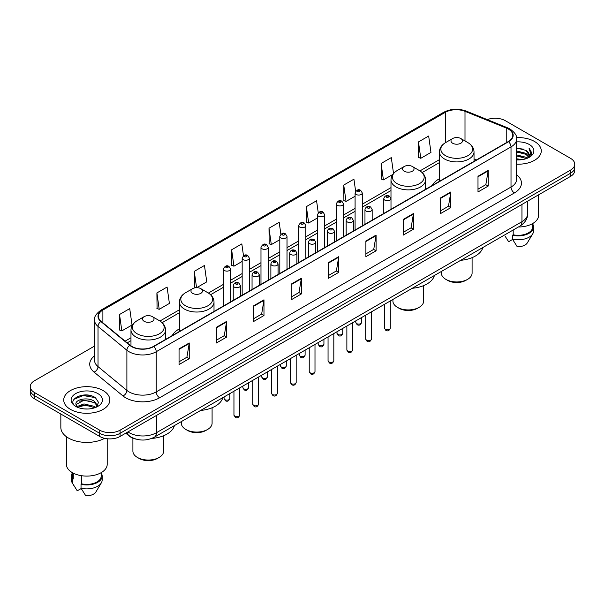 <?xml version="1.0" encoding="UTF-8"?>
<svg xmlns="http://www.w3.org/2000/svg" width="605" height="605" viewBox="0 0 605 605"><rect width="100%" height="100%" fill="white"/><g stroke="black" fill="none" stroke-linecap="round" stroke-linejoin="round"><path stroke-width="0.91" d="M179.42 328.855A25.463 14.702 0 0 0 172.251 335.571M439.434 178.74A25.463 14.702 0 0 0 432.265 185.455M136.216 439.17A14.414 8.319 180 0 1 129.341 436.129L125.757 433.172M88.708 395.216A19.216 11.094 0 0 0 77.463 396.547M94.539 346.075L34.47 380.757A14.414 8.319 0 0 0 30.25 386.64L30.25 392.917A14.414 8.319 0 0 0 34.47 398.801L99.696 436.455A14.414 8.319 0 0 0 120.077 436.455L570.53 176.388A14.414 8.319 0 0 0 574.75 170.504L574.75 167.366A14.414 8.319 0 0 1 570.53 173.249A14.414 8.319 0 0 0 574.75 167.366L574.75 164.227A14.414 8.319 0 0 0 570.53 158.344L505.304 120.69A14.414 8.319 0 0 0 487.259 119.593M30.25 386.64A14.414 8.319 0 0 0 34.47 392.524L99.696 430.178A14.414 8.319 0 0 0 120.077 430.178L120.077 433.316L570.53 173.249L120.077 433.316A14.414 8.319 0 0 1 99.696 433.316A14.414 8.319 0 0 0 120.077 433.316L120.077 436.455M34.47 392.524L34.47 395.662L99.696 433.316L34.47 395.662A14.414 8.319 0 0 1 30.25 389.779A14.414 8.319 0 0 0 34.47 395.662L34.47 398.801M534.517 141.479A23.058 13.31 0 0 0 516.534 137.615A23.058 13.31 0 0 1 534.517 141.479A23.058 13.31 0 0 1 541.271 150.895A23.058 13.31 0 0 0 534.517 141.479M103.092 390.558A23.058 13.31 0 0 0 77.962 387.676A23.058 13.31 0 0 0 63.729 399.973A23.058 13.31 0 0 0 70.483 409.388A23.058 13.31 0 0 0 95.613 412.277A23.058 13.31 0 0 0 109.845 399.973A23.058 13.31 0 0 0 103.092 390.558A23.058 13.31 0 0 0 77.962 387.676A23.058 13.31 0 0 0 63.729 399.973A23.058 13.31 0 0 0 70.483 409.388A23.058 13.31 0 0 0 95.613 412.277A23.058 13.31 0 0 0 109.845 399.973A23.058 13.31 0 0 0 103.092 390.558M508.291 129.001A15.375 8.878 180 0 1 512.798 135.278A15.375 8.878 180 0 1 508.291 141.555L153.504 346.393A15.375 8.878 180 0 1 130.037 345.205L101.164 321.399A15.375 8.878 180 0 1 98.388 316.309A15.375 8.878 180 0 1 102.888 310.032L445.31 112.333A15.375 8.878 180 0 1 465.003 111.335L506.241 128.01A15.375 8.878 180 0 1 508.291 129.001M508.563 128.85A15.76 9.098 0 0 0 506.461 127.829L465.222 111.154A15.76 9.098 0 0 0 445.046 112.175L102.616 309.873A15.76 9.098 0 0 0 100.854 321.527L129.727 345.334A15.76 9.098 0 0 0 153.776 346.552L508.563 141.714A15.76 9.098 0 0 0 508.563 128.85M179.05 348.866L179.05 364.558L189.244 358.674L189.244 342.982L179.05 348.866M179.05 361.767L186.9 357.237L189.199 343.504A3.842 2.216 -120 0 0 189.244 342.982M186.832 357.283L189.244 358.674M216.416 327.29L216.416 342.982L226.61 337.098L226.61 321.406L216.416 327.29M216.416 340.199L224.266 335.662L226.565 321.928A3.842 2.216 -120 0 0 226.61 321.406M224.198 335.707L226.61 337.098M253.782 305.714L253.782 321.406L263.977 315.523L263.977 299.83L253.782 305.714M253.782 318.623L261.632 314.093L263.939 300.352A3.842 2.216 -120 0 0 263.977 299.83M261.564 314.131L263.977 315.523M291.156 284.146L291.156 299.83L301.343 293.947L301.343 278.255L291.156 284.146M291.156 297.047L299.006 292.517L301.305 278.776A3.842 2.216 -120 0 0 301.343 278.255M298.93 292.555L301.343 293.947M477.995 176.274L477.995 191.959L488.182 186.075L488.182 170.391L477.995 176.274M477.995 189.176L485.845 184.646L488.144 170.912A3.842 2.216 -120 0 0 488.182 170.391M485.77 184.684L488.182 186.075M440.621 197.843L440.621 213.535L450.816 207.651L450.816 191.959L440.621 197.843M440.621 210.752L448.471 206.222L450.778 192.481A3.842 2.216 -120 0 0 450.816 191.959M448.403 206.26L450.816 207.651M403.255 219.418L403.255 235.111L413.449 229.227L413.449 213.535L403.255 219.418M403.255 232.328L411.105 227.798L413.404 214.057A3.842 2.216 -120 0 0 413.449 213.535M411.037 227.835L413.449 229.227M365.889 240.994L365.889 256.686L376.083 250.803L376.083 235.111L365.889 240.994M365.889 253.903L373.739 249.366L376.038 235.632A3.842 2.216 -120 0 0 376.083 235.111M373.671 249.411L376.083 250.803M328.523 262.57L328.523 278.262L338.709 272.371L338.709 256.686L328.523 262.57M328.523 275.472L336.372 270.942L338.671 257.208A3.842 2.216 -120 0 0 338.709 256.686M336.304 270.979L338.709 272.371M516.64 164.174A23.058 13.31 0 0 0 541.271 150.895A23.058 13.31 0 0 1 516.64 164.174M120.077 430.178L570.53 170.111A14.414 8.319 0 0 0 574.75 164.227M196.693 287.677L206.759 281.862L204.46 265.474L194.273 271.358L194.432 286.952M156.899 292.926L159.206 309.321L169.392 303.438L167.093 287.042L156.899 292.926L157.066 308.527M119.533 314.502L121.832 330.897L132.026 325.014L129.727 308.618L119.533 314.502L119.699 330.096M318.245 212.733L316.566 200.747L306.372 206.63L306.538 222.232M355.634 191.309L353.933 179.171L343.738 185.062L343.905 200.656M393.53 173.476L391.299 157.602L381.105 163.486L381.271 179.08M418.478 141.91L420.777 158.306L430.964 152.422L428.665 136.027L418.478 141.91L418.637 157.504M243.49 255.749L241.826 243.898L231.639 249.782L231.798 265.376M280.864 234.218L279.192 222.322L269.006 228.206L269.172 243.8M269.006 228.206L271.305 244.601L279.805 239.693M271.305 244.601L269.006 243.739M306.372 206.63L308.671 223.026L317.443 217.959M308.671 223.026L306.372 222.164M343.738 185.062L346.037 201.45L355.082 196.232M346.037 201.45L343.738 200.595M381.105 163.486L383.411 179.882L392.728 174.497M383.411 179.882L381.105 179.019M420.777 158.306L418.478 157.444M231.639 249.782L233.938 266.177L242.166 261.421M233.938 266.177L231.639 265.315M196.391 287.685L194.273 286.891M194.273 271.358L196.557 287.677M159.206 309.321L156.899 308.459M121.832 330.897L119.533 330.035M516.64 158.812L522.463 159.599M516.64 159.796L519.317 159.917M516.64 154.888L525.896 157.247L527.22 158.291M516.64 155.871L526.418 158.593M516.64 150.97L525.896 153.322L528.702 156.453M516.64 151.946L525.896 154.305L528.445 156.914M528.853 156.861L528.974 157.323M527.28 158.268A10.86 6.269 0 0 0 529.072 154.812A10.86 6.269 0 0 0 525.896 150.38L529.065 155.054M528.755 156.975L531.568 153.662L531.674 152.694L528.982 148.028L530.555 153.246L527.454 158.2M518.372 227.011A20.419 11.79 0 0 0 538.631 215.221L538.631 194.802M516.64 159.894A15.662 9.045 0 0 0 529.292 157.285A15.662 9.045 0 0 0 529.292 144.497A15.662 9.045 0 0 0 516.64 141.895M525.896 150.38L516.64 147.983M505.243 236.419L508.661 241.72L512.624 239.436M513.199 229.998L513.199 234.793A14.414 8.319 0 0 0 532.627 226.988L532.627 223.57M513.199 234.793L512.45 235.224L512.45 239.141L517.154 246.628A9.612 5.551 0 0 0 527.295 242.923L532.748 233.81A15.375 8.878 0 0 0 533.587 230.913L533.587 226.988A15.375 8.878 0 0 0 532.627 223.903M512.45 239.141A15.375 8.878 0 0 0 532.748 233.81M512.45 235.224A15.375 8.878 0 0 0 533.587 226.988M528.982 148.028L531.666 152.883M516.64 148.248L523.582 149.178M530.494 153.579L531.167 154.729M516.64 152.165L523.257 153.004M516.64 156.09L523.257 156.922M530.562 153.178L531.273 154.494M441.355 271.479L441.355 273.082A15.375 8.878 0 0 0 445.855 279.359L447.556 280.342A12.97 7.487 0 0 0 465.895 280.342L467.597 279.359A15.375 8.878 0 0 0 472.097 273.082L472.097 257.639M447.556 280.342L445.855 279.359A15.375 8.878 0 0 0 467.597 279.359M452.653 143.241A5.763 3.328 0 0 0 460.806 143.241A5.763 3.328 0 0 0 460.806 138.537L467.96 142.667A15.889 9.173 0 0 1 467.96 155.644A15.889 9.173 0 0 1 445.492 155.644A15.889 9.173 0 0 1 445.492 142.667C441.582 144.996 439.563 148.081 439.434 151.931A17.295 9.982 0 0 0 444.501 158.986A17.295 9.982 0 0 0 463.347 161.157A17.295 9.982 0 0 0 474.025 151.931C473.897 148.081 471.877 144.996 467.96 142.667L460.806 138.537A5.763 3.328 0 0 0 452.653 138.537A5.763 3.328 0 0 0 452.653 143.241M460.692 260.316A26.423 15.254 0 0 0 482.851 247.521M392.91 299.445L392.91 301.048A15.375 8.878 0 0 0 397.417 307.325L399.111 308.308A12.97 7.487 0 0 0 417.458 308.308L419.159 307.325A15.375 8.878 0 0 0 423.659 301.048L423.659 285.605M399.111 308.308L397.417 307.325A15.375 8.878 0 0 0 419.159 307.325M404.208 171.207A5.763 3.328 0 0 0 412.36 171.207A5.763 3.328 0 0 0 412.36 166.504L419.522 170.64A15.889 9.173 0 0 1 419.522 183.61A15.889 9.173 0 0 1 397.054 183.61A15.889 9.173 0 0 1 397.046 170.64C393.137 172.962 391.117 176.047 390.989 179.897A17.295 9.982 0 0 0 396.056 186.96A17.295 9.982 0 0 0 414.901 189.123A17.295 9.982 0 0 0 425.58 179.897C425.451 176.047 423.432 172.962 419.522 170.64L412.36 166.504A5.763 3.328 0 0 0 404.208 166.504A5.763 3.328 0 0 0 404.208 171.207M412.247 288.282A26.423 15.254 0 0 0 434.405 275.487M181.341 421.594L181.341 423.197A15.375 8.878 0 0 0 185.841 429.474L187.542 430.458A12.97 7.487 0 0 0 205.889 430.458L207.583 429.474A15.375 8.878 0 0 0 212.09 423.197L212.09 407.755M187.542 430.458L185.841 429.474A15.375 8.878 0 0 0 185.848 429.474A15.375 8.878 0 0 0 207.583 429.474M192.64 293.357A5.763 3.328 0 0 0 200.792 293.357A5.763 3.328 0 0 0 200.792 288.653L207.946 292.782A15.889 9.173 0 0 1 207.954 292.782A15.889 9.173 0 0 1 207.946 305.759A15.889 9.173 0 0 1 185.478 305.759A15.889 9.173 0 0 1 185.478 292.782C181.568 295.111 179.549 298.197 179.42 302.046A17.295 9.982 0 0 0 184.487 309.102A17.295 9.982 0 0 0 203.333 311.273A17.295 9.982 0 0 0 214.011 302.046C213.883 298.197 211.863 295.111 207.954 292.782L200.792 288.653A5.763 3.328 0 0 0 192.64 288.653A5.763 3.328 0 0 0 192.64 293.357M200.679 410.432A26.423 15.254 0 0 0 222.837 397.636M132.903 438.179L132.903 451.164A15.375 8.878 0 0 0 137.403 457.44L139.105 458.424A12.97 7.487 0 0 0 157.444 458.424L159.145 457.44A15.375 8.878 0 0 0 163.645 451.164L163.645 435.721M139.105 458.424L137.403 457.44A15.375 8.878 0 0 0 159.145 457.44M144.194 321.331A5.763 3.328 0 0 0 152.347 321.331A5.763 3.328 0 0 0 152.347 316.619L159.508 320.756A15.889 9.173 0 0 1 159.508 333.726A15.889 9.173 0 0 1 137.04 333.726A15.889 9.173 0 0 1 137.04 320.756C133.123 323.078 131.103 326.163 130.975 330.012A17.295 9.982 0 0 0 136.042 337.076A17.295 9.982 0 0 0 154.895 339.239A17.295 9.982 0 0 0 165.566 330.012C165.437 326.163 163.418 323.078 159.508 320.756L152.347 316.619A5.763 3.328 0 0 0 144.194 316.619A5.763 3.328 0 0 0 144.194 321.331M151.681 438.443A26.423 15.254 0 0 0 174.399 425.602M60.84 414.024L60.84 427.433A25.939 14.981 0 0 0 68.441 438.028A25.939 14.981 0 0 0 104.612 438.315M66.368 436.674L66.368 464.307A20.419 11.79 0 0 0 72.35 472.641A20.419 11.79 0 0 0 94.599 475.197A20.419 11.79 0 0 0 107.206 464.307L107.206 438.746M84.163 408.889L87.823 409.003M76.979 406.59L83.974 403.928L94.463 406.378L95.734 407.399M77.493 407.369L85.479 405.116L94.463 407.626M75.928 403.958L77.72 407.354M75.943 404.261C74.831 399.444 88.05 396.6 94.463 401.395L97.586 405.705M75.996 404.586L83.951 400.2L94.463 402.635L97.337 406.031M96.104 407.241L98.562 402.423L95.454 397.75C84.466 389.847 64.932 400.26 76.215 406.643L76.774 406.983M97.866 393.583A15.662 9.045 0 0 0 75.708 393.583A15.662 9.045 0 0 0 75.708 406.371A15.662 9.045 0 0 0 97.866 406.371A15.662 9.045 0 0 0 97.866 393.583M72.373 472.656L72.373 476.075A14.414 8.319 0 0 0 73.273 478.971L73.273 473.148M72.373 472.989A15.375 8.878 0 0 0 71.413 476.075L71.413 479.999A15.375 8.878 0 0 0 72.252 482.896A15.375 8.878 0 0 0 72.532 483.319L77.236 490.806L81.199 488.522M72.532 483.319L72.532 479.402L73.273 478.971M71.413 476.075A15.375 8.878 0 0 0 72.532 479.402M77.962 407.672L75.98 404.511M81.766 475.734L81.766 483.871A14.414 8.319 0 0 0 101.201 476.075L101.201 472.656M81.766 483.871L81.025 484.302L81.025 488.227L85.728 495.707A9.612 5.551 0 0 0 95.87 492.009L101.315 482.896A15.375 8.878 0 0 0 102.162 479.999L102.162 476.075A15.375 8.878 0 0 0 101.201 472.989M81.025 488.227A15.375 8.878 0 0 0 101.315 482.896M81.025 484.302A15.375 8.878 0 0 0 102.162 476.075M73.923 399.323L83.119 395.541L95.242 397.606M79.671 401.153L83.119 400.525L91.854 401.289M79.626 406.144L83.119 405.509L91.839 406.265M127.957 431.902A19.216 11.094 0 0 0 129.251 432.726A19.216 11.094 0 0 0 156.423 432.726L521.949 221.695A19.216 11.094 0 0 0 527.583 213.852C527.719 218.617 525.178 222.701 519.96 226.096L154.434 437.128A9.612 5.551 60 0 0 156.423 432.726L156.423 415.469M521.949 204.437L521.949 221.695A9.612 5.551 60 0 1 519.96 226.096M127.179 432.356A9.612 6.428 129.5 0 0 128.857 435.479L125.938 433.074M570.53 176.388L570.53 170.111M99.696 436.455L99.696 430.178M516.64 174.815A24.018 13.87 180 0 1 514.409 192.942L159.622 397.78A4.802 2.775 60 0 1 156.219 391.896L511.013 187.058A19.216 11.094 0 0 0 516.64 179.216L516.64 139.044A19.216 11.094 180 0 1 511.013 146.894A4.802 2.775 -120 0 0 508.563 141.714M159.622 397.78A24.018 13.87 180 0 1 125.651 397.78A24.018 13.87 180 0 1 122.959 395.927L94.078 372.12A24.018 13.87 180 0 1 94.539 355.838M129.046 391.896A19.216 11.094 0 0 0 156.219 391.896L156.219 351.724A19.216 11.094 180 0 1 126.891 350.242L98.018 326.435A19.216 11.094 180 0 1 94.539 320.075L94.539 360.24A19.216 11.094 0 0 0 98.018 366.607L126.891 390.414A19.216 11.094 0 0 0 129.046 391.896M516.64 139.044C517.283 136.042 515.074 132.699 510.015 129.001L507.489 127.776A4.802 2.254 112 0 0 506.461 127.829M507.489 127.776L466.251 111.101C458.295 108.287 450.74 108.696 443.594 112.333A4.802 2.775 60 0 1 445.046 112.175M102.616 309.873A4.802 2.775 -120 0 0 101.164 310.025C96.18 313.617 93.972 316.959 94.539 320.075M100.854 321.527A4.802 3.214 129.5 0 0 98.018 326.435L98.018 366.607A4.802 3.214 -50.5 0 1 94.078 372.12M466.251 111.101A4.802 2.254 112 0 0 465.222 111.154M129.727 345.334A4.802 3.214 129.5 0 0 126.891 350.242L126.891 390.414A4.802 3.214 -50.5 0 1 122.959 395.927M153.776 346.552A4.802 2.775 60 0 1 156.219 351.724L511.013 146.894L511.013 187.058A4.802 2.775 60 0 0 514.409 192.942M102.888 310.032L102.888 322.82M506.241 128.01L506.241 142.742M465.003 111.335L465.003 140.957M476.49 159.917L474.025 158.918M445.31 112.333L445.31 142.772M439.434 159.66L419.961 170.905M390.989 187.633L362.289 204.203M355.082 208.362L343.474 215.062M336.267 219.222L324.651 225.93M317.443 230.089L305.835 236.797M298.628 240.956L287.012 247.664M279.805 251.824L268.189 258.524M260.982 262.683L249.373 269.391M242.166 273.551L230.55 280.259M223.343 284.418L208.392 293.054M179.42 309.775L159.954 321.021M130.975 337.749L125.106 341.137M328.523 263.062L338.671 257.208M365.889 241.493L376.038 235.632M403.255 219.917L413.404 214.057M440.621 198.342L450.778 192.481M477.995 176.766L488.144 170.912M291.156 284.637L301.305 278.776M253.782 306.213L263.939 300.352M216.416 327.789L226.565 321.928M179.05 349.365L189.199 343.504M390.278 328.137C389.325 330.731 387.85 331.487 385.854 330.413L384.508 328.137A2.881 1.664 0 0 0 385.355 329.309A2.881 1.664 0 0 0 388.493 329.672A2.881 1.664 0 0 0 390.278 328.137L390.278 300.965M384.848 200.157A3.6 2.08 180 0 1 383.789 198.69C384.712 195.733 386.595 194.878 389.446 196.118L390.996 198.69A3.6 2.08 180 0 1 388.773 200.61A3.6 2.08 180 0 1 384.848 200.157M388.244 196.239A1.202 0.696 0 0 0 386.542 196.239A1.202 0.696 0 0 0 386.542 197.215A1.202 0.696 0 0 0 388.244 197.215A1.202 0.696 0 0 0 388.244 196.239M371.455 339.004C370.51 341.591 369.035 342.354 367.031 341.28L365.692 339.004A2.881 1.664 0 0 0 366.532 340.176A2.881 1.664 0 0 0 369.678 340.539A2.881 1.664 0 0 0 371.455 339.004L371.455 311.832M366.025 211.024A3.6 2.08 180 0 1 364.966 209.557C365.889 206.6 367.772 205.738 370.623 206.986L372.173 209.557A3.6 2.08 180 0 1 369.95 211.478A3.6 2.08 180 0 1 366.025 211.024M369.421 207.099A1.202 0.696 0 0 0 367.727 207.099A1.202 0.696 0 0 0 367.727 208.082A1.202 0.696 0 0 0 369.421 208.082A1.202 0.696 0 0 0 369.421 207.099M352.639 349.864C351.687 352.458 350.212 353.214 348.215 352.14L346.869 349.864A2.881 1.664 0 0 0 347.716 351.044A2.881 1.664 0 0 0 350.855 351.407A2.881 1.664 0 0 0 352.639 349.864L352.639 322.699M347.202 221.891A3.6 2.08 180 0 1 346.151 220.417C347.073 217.46 348.956 216.605 351.8 217.845L353.358 220.417A3.6 2.08 180 0 1 351.134 222.345A3.6 2.08 180 0 1 347.202 221.891M350.605 217.966A1.202 0.696 0 0 0 348.904 217.966A1.202 0.696 0 0 0 348.904 218.949A1.202 0.696 0 0 0 350.605 218.949A1.202 0.696 0 0 0 350.605 217.966M333.816 360.731C332.863 363.325 331.389 364.081 329.392 363.008L328.054 360.731A2.881 1.664 0 0 0 328.893 361.911A2.881 1.664 0 0 0 332.039 362.266A2.881 1.664 0 0 0 333.816 360.731L333.816 333.567M328.386 232.759A3.6 2.08 180 0 1 327.328 231.284C328.25 228.327 330.133 227.472 332.984 228.713L334.535 231.284A3.6 2.08 180 0 1 332.311 233.205A3.6 2.08 180 0 1 328.386 232.759M331.782 228.834A1.202 0.696 0 0 0 330.08 228.834A1.202 0.696 0 0 0 330.08 229.817A1.202 0.696 0 0 0 331.782 229.817A1.202 0.696 0 0 0 331.782 228.834M314.993 371.599C314.048 374.192 312.573 374.949 310.569 373.875L309.231 371.599A2.881 1.664 0 0 0 310.078 372.771A2.881 1.664 0 0 0 313.216 373.134A2.881 1.664 0 0 0 314.993 371.599L314.993 344.426M309.563 243.618A3.6 2.08 180 0 1 308.512 242.151C309.435 239.194 311.318 238.34 314.161 239.58L315.719 242.151A3.6 2.08 180 0 1 313.496 244.072A3.6 2.08 180 0 1 309.563 243.618M312.966 239.701A1.202 0.696 0 0 0 311.265 239.701A1.202 0.696 0 0 0 311.265 240.677A1.202 0.696 0 0 0 312.966 240.677A1.202 0.696 0 0 0 312.966 239.701M296.178 382.466C295.225 385.052 293.75 385.816 291.754 384.742L290.415 382.466A2.881 1.664 0 0 0 291.255 383.638A2.881 1.664 0 0 0 294.401 384.001A2.881 1.664 0 0 0 296.178 382.466L296.178 355.294M290.748 254.486A3.6 2.08 180 0 1 289.689 253.019C290.612 250.062 292.495 249.199 295.346 250.447L296.896 253.019A3.6 2.08 180 0 1 294.673 254.939A3.6 2.08 180 0 1 290.748 254.486M294.143 250.561A1.202 0.696 0 0 0 292.442 250.561A1.202 0.696 0 0 0 292.442 251.544A1.202 0.696 0 0 0 294.143 251.544A1.202 0.696 0 0 0 294.143 250.561M277.355 393.326C276.409 395.92 274.935 396.676 272.931 395.602L271.592 393.326A2.881 1.664 0 0 0 272.439 394.505A2.881 1.664 0 0 0 275.577 394.868A2.881 1.664 0 0 0 277.355 393.326L277.355 366.161M271.925 265.353A3.6 2.08 180 0 1 270.874 263.878C271.789 260.929 273.679 260.067 276.523 261.315L278.081 263.878A3.6 2.08 180 0 1 275.85 265.807A3.6 2.08 180 0 1 271.925 265.353M275.32 261.428A1.202 0.696 0 0 0 273.626 261.428A1.202 0.696 0 0 0 273.626 262.411A1.202 0.696 0 0 0 275.32 262.411A1.202 0.696 0 0 0 275.32 261.428M258.539 404.193C257.586 406.787 256.112 407.543 254.115 406.469L252.769 404.193A2.881 1.664 0 0 0 253.616 405.373A2.881 1.664 0 0 0 256.754 405.728A2.881 1.664 0 0 0 258.539 404.193L258.539 377.028M253.109 276.22A3.6 2.08 180 0 1 252.051 274.746C252.973 271.789 254.856 270.934 257.707 272.174L259.258 274.746A3.6 2.08 180 0 1 257.034 276.666A3.6 2.08 180 0 1 253.109 276.22M256.505 272.295A1.202 0.696 0 0 0 254.803 272.295A1.202 0.696 0 0 0 254.803 273.279A1.202 0.696 0 0 0 256.505 273.279A1.202 0.696 0 0 0 256.505 272.295M239.716 415.06C238.771 417.654 237.296 418.41 235.292 417.337L233.953 415.06A2.881 1.664 0 0 0 234.793 416.232A2.881 1.664 0 0 0 237.939 416.595A2.881 1.664 0 0 0 239.716 415.06L239.716 387.888M234.286 287.08A3.6 2.08 180 0 1 233.235 285.613C234.15 282.656 236.033 281.801 238.884 283.042L240.435 285.613A3.6 2.08 180 0 1 238.211 287.534A3.6 2.08 180 0 1 234.286 287.08M237.682 283.163A1.202 0.696 0 0 0 235.988 283.163A1.202 0.696 0 0 0 235.988 284.138A1.202 0.696 0 0 0 237.682 284.138A1.202 0.696 0 0 0 237.682 283.163M356.647 323.607A2.881 1.664 0 0 0 359.793 323.962A2.881 1.664 0 0 0 361.571 322.427C360.618 325.021 359.143 325.777 357.147 324.704L355.808 322.427A2.881 1.664 0 0 0 356.647 323.607M362.289 225.854L362.289 192.98A3.6 2.08 180 0 1 360.066 194.901A3.6 2.08 180 0 1 356.141 194.455A3.6 2.08 180 0 1 355.082 192.98L355.082 230.013M357.835 191.513A1.202 0.696 0 0 0 359.536 191.513A1.202 0.696 0 0 0 359.536 190.53A1.202 0.696 0 0 0 357.835 190.53A1.202 0.696 0 0 0 357.835 191.513M337.832 334.467A2.881 1.664 0 0 0 340.97 334.83A2.881 1.664 0 0 0 342.748 333.295C341.802 335.888 340.328 336.645 338.324 335.571L336.985 333.295A2.881 1.664 0 0 0 337.832 334.467M343.474 236.714L343.474 203.847A3.6 2.08 180 0 1 341.25 205.768A3.6 2.08 180 0 1 337.318 205.314A3.6 2.08 180 0 1 336.267 203.847L336.267 240.873M339.019 202.373A1.202 0.696 0 0 0 340.713 202.373A1.202 0.696 0 0 0 340.713 201.397A1.202 0.696 0 0 0 339.019 201.397A1.202 0.696 0 0 0 339.019 202.373M319.009 345.334A2.881 1.664 0 0 0 322.147 345.697A2.881 1.664 0 0 0 323.932 344.162C322.979 346.748 321.505 347.512 319.508 346.438L318.162 344.162A2.881 1.664 0 0 0 319.009 345.334M324.651 247.581L324.651 214.715A3.6 2.08 180 0 1 322.427 216.635A3.6 2.08 180 0 1 318.502 216.182A3.6 2.08 180 0 1 317.443 214.715L317.443 251.74M320.196 213.24A1.202 0.696 0 0 0 321.898 213.24A1.202 0.696 0 0 0 321.898 212.264A1.202 0.696 0 0 0 320.196 212.264A1.202 0.696 0 0 0 320.196 213.24M300.193 356.201A2.881 1.664 0 0 0 303.332 356.564A2.881 1.664 0 0 0 305.109 355.022C304.164 357.615 302.689 358.372 300.685 357.298L299.346 355.022A2.881 1.664 0 0 0 300.193 356.201M305.835 258.448L305.835 225.574A3.6 2.08 180 0 1 303.604 227.503A3.6 2.08 180 0 1 299.679 227.049A3.6 2.08 180 0 1 298.628 225.574L298.628 262.608M301.381 224.107A1.202 0.696 0 0 0 303.075 224.107A1.202 0.696 0 0 0 303.075 223.124A1.202 0.696 0 0 0 301.381 223.124A1.202 0.696 0 0 0 301.381 224.107M281.37 367.069A2.881 1.664 0 0 0 284.509 367.424A2.881 1.664 0 0 0 286.294 365.889C285.341 368.483 283.866 369.239 281.87 368.165L280.523 365.889A2.881 1.664 0 0 0 281.37 367.069M287.012 269.316L287.012 236.442A3.6 2.08 180 0 1 284.789 238.362A3.6 2.08 180 0 1 280.864 237.916A3.6 2.08 180 0 1 279.805 236.442L279.805 273.475M282.558 234.974A1.202 0.696 0 0 0 284.259 234.974A1.202 0.696 0 0 0 284.259 233.991A1.202 0.696 0 0 0 282.558 233.991A1.202 0.696 0 0 0 282.558 234.974M262.547 377.928A2.881 1.664 0 0 0 265.693 378.291A2.881 1.664 0 0 0 267.471 376.756C266.525 379.35 265.05 380.106 263.046 379.032L261.708 376.756A2.881 1.664 0 0 0 262.547 377.928M268.189 280.175L268.189 247.309A3.6 2.08 180 0 1 265.966 249.23A3.6 2.08 180 0 1 262.041 248.776A3.6 2.08 180 0 1 260.982 247.309L260.982 284.342M263.742 245.834A1.202 0.696 0 0 0 265.436 245.834A1.202 0.696 0 0 0 265.436 244.859A1.202 0.696 0 0 0 263.742 244.859A1.202 0.696 0 0 0 263.742 245.834M243.732 388.796A2.881 1.664 0 0 0 246.87 389.159A2.881 1.664 0 0 0 248.655 387.623C247.702 390.21 246.227 390.974 244.231 389.9L242.885 387.623A2.881 1.664 0 0 0 243.732 388.796M249.373 291.043L249.373 258.176A3.6 2.08 180 0 1 247.15 260.097A3.6 2.08 180 0 1 243.218 259.643A3.6 2.08 180 0 1 242.166 258.176L242.166 295.202M244.919 256.702A1.202 0.696 0 0 0 246.621 256.702A1.202 0.696 0 0 0 246.621 255.726A1.202 0.696 0 0 0 244.919 255.726A1.202 0.696 0 0 0 244.919 256.702M224.909 399.663A2.881 1.664 0 0 0 228.055 400.026A2.881 1.664 0 0 0 229.832 398.483C228.879 401.077 227.404 401.841 225.408 400.76L224.069 398.483A2.881 1.664 0 0 0 224.909 399.663M230.55 301.91L230.55 269.043A3.6 2.08 180 0 1 228.327 270.964A3.6 2.08 180 0 1 224.402 270.511A3.6 2.08 180 0 1 223.343 269.043L223.343 306.07M226.104 267.569A1.202 0.696 0 0 0 227.798 267.569A1.202 0.696 0 0 0 227.798 266.586A1.202 0.696 0 0 0 226.104 266.586A1.202 0.696 0 0 0 226.104 267.569M154.434 437.128C146.705 441.015 138.968 441.015 131.24 437.128L128.857 435.479M527.583 213.852L527.583 201.185M443.594 112.333L101.164 310.025M439.434 162.586L422.154 172.561M390.989 190.552L362.289 207.122M355.082 211.281L343.474 217.989M336.267 222.148L324.651 228.856M317.443 233.016L305.835 239.724M298.628 243.883L287.012 250.583M279.805 254.743L268.189 261.451M260.982 265.61L249.373 272.318M242.166 276.477L230.55 283.185M223.343 287.345L210.585 294.711M179.42 312.702L162.14 322.677M130.975 340.668L127.194 342.861M474.025 161.346L474.025 151.931M439.434 181.311L439.434 151.931M452.653 138.537L445.492 142.667M425.58 189.312L425.58 179.897M390.989 198.501L390.989 179.897M404.208 166.504L397.046 170.64M214.011 311.462L214.011 302.046M179.42 331.427L179.42 302.046M192.64 288.653L185.478 292.782M165.566 339.428L165.566 330.012M130.975 345.901L130.975 330.012M144.194 316.619L137.04 320.756M73.818 485.505L72.252 482.896M384.508 328.137L384.508 304.292M383.789 213.436L383.789 198.69M390.996 209.277L390.996 198.69M365.692 339.004L365.692 315.16M364.966 224.304L364.966 209.557M372.173 220.144L372.173 209.557M346.869 349.864L346.869 326.027M346.151 235.171L346.151 220.417M353.358 231.012L353.358 220.417M328.054 360.731L328.054 336.894M327.328 246.038L327.328 231.284M334.535 241.871L334.535 231.284M309.231 371.599L309.231 347.754M308.512 256.898L308.512 242.151M315.719 252.739L315.719 242.151M290.415 382.466L290.415 358.621M289.689 267.765L289.689 253.019M296.896 263.606L296.896 253.019M271.592 393.326L271.592 369.489M270.874 278.633L270.874 263.878M278.081 274.473L278.081 263.878M252.769 404.193L252.769 380.356M252.051 289.5L252.051 274.746M259.258 285.333L259.258 274.746M233.953 415.06L233.953 391.223M233.235 300.36L233.235 285.613M240.435 296.2L240.435 285.613M361.571 322.427L361.571 317.542M362.289 192.98L360.739 190.409C358.644 188.904 356.761 189.758 355.082 192.98M355.808 322.427L355.808 320.869M342.748 333.295L342.748 328.409M343.474 203.847L341.916 201.276C339.829 199.763 337.945 200.626 336.267 203.847M336.985 333.295L336.985 331.737M323.932 344.162L323.932 339.269M324.651 214.715L323.1 212.143C321.005 210.631 319.122 211.493 317.443 214.715M318.162 344.162L318.162 342.596M305.109 355.022L305.109 350.136M305.835 225.574L304.277 223.011C302.19 221.498 300.307 222.353 298.628 225.574M299.346 355.022L299.346 353.464M286.294 365.889L286.294 361.003M287.012 236.442L285.462 233.87C283.367 232.365 281.484 233.22 279.805 236.442M280.523 365.889L280.523 364.331M267.471 376.756L267.471 371.871M268.189 247.309L266.639 244.738C264.551 243.233 262.661 244.087 260.982 247.309M261.708 376.756L261.708 375.198M248.655 387.623L248.655 382.731M249.373 258.176L247.816 255.605C245.728 254.092 243.845 254.955 242.166 258.176M242.885 387.623L242.885 386.058M229.832 398.483L229.832 393.598M230.55 269.043L229 266.472C226.913 264.96 225.022 265.814 223.343 269.043M224.069 398.483L224.069 396.925"/></g></svg>
